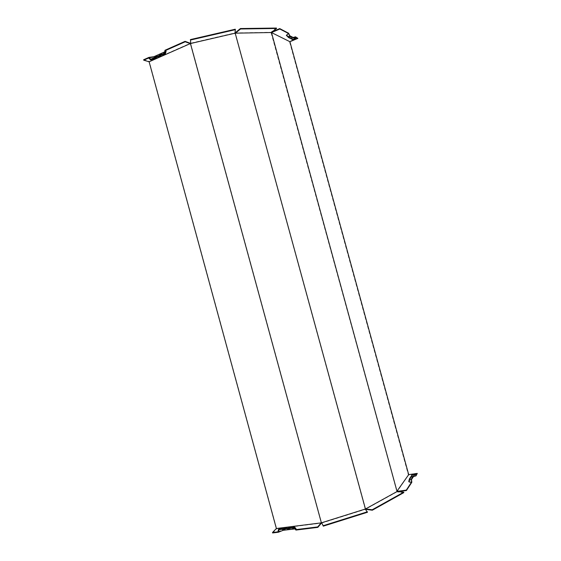 <?xml version="1.0" encoding="UTF-8"?>
<svg xmlns="http://www.w3.org/2000/svg" width="561" height="561" viewBox="0 0 561 561"><rect width="100%" height="100%" fill="white"/><g stroke="black" fill="none" stroke-linecap="round" stroke-linejoin="round"><path stroke-width="0.42" stroke-dasharray="2.81 2.1" d="M365.106 508.631L235.178 33.793L234.828 32.952L190.558 43.218M365.008 508.511L367.49 512.249M321.656 523.083L365.246 509.388M190.789 43.933L321.453 522.34M271.615 32.987L271.096 33.127L270.865 32.293L235.045 32.924M271.187 33.127L396.725 491.029L396.879 491.92L365.449 509.304M297.772 37.994L289.448 41.458L408.415 475.104L417.377 473.793M408.794 481.233L411.501 477.18C412.251 476.345 413.752 475.735 415.996 475.335M413.674 473.919L415.154 473.701M403.843 492.614L396.879 491.92M396.725 491.029L396.985 491.829L408.415 475.104M289.448 41.458L271.005 32.314L271.229 33.155M272.618 532.95L276.671 528.757L321.432 523.133M143.623 59.761L149.247 61.429L276.671 528.757M149.247 61.429L190.34 43.288M272.141 31.83L271.005 32.314M295.493 39.382L295.892 39.214M295.78 37.299C293.655 38.106 292.064 38.33 290.991 37.973L286.867 35.869M164.703 51.85L165.565 50.862L164.99 50.266M166.056 51.465L164.296 52.762L154.268 57.208L148.7 57.986M288.613 33.218L286.615 34.81L286.888 35.182L291.25 37.412L293.172 37.489M276.44 28.05L270.865 32.293M235.255 29.214L234.828 32.952M411.515 479.557L410 479.115L409.313 481.583C409.088 482.257 409.923 482.495 411.823 482.285M415.105 474.129L412.658 475.132L410 479.115L409.313 481.583M413.499 476.562L412.012 477.523L409.341 481.541M164.464 53.176L164.822 53.533L163.826 54.375L153.77 58.814L150.741 59.242M289.735 35.715L288.677 36.907L293.017 39.116L295.626 38.751M279.027 529.689L281.874 528.525L292.821 527.151L293.782 527.165L295.591 528.995L294.925 528.918M293.978 527.817L293.782 527.165M295.92 530.075L295.591 528.995M277.905 531.842L283.137 529.703L295.836 528.371M398.31 491.646L396.985 491.829M396.753 490.987L397.167 490.924M412.012 477.523L412.658 475.132M153.833 57.881L153.77 58.814M163.875 53.435L163.826 54.375M291.25 37.412L293.017 39.116M286.888 35.182L288.677 36.907M293.319 527.901L292.821 527.151M282.372 529.268L281.874 528.525M154.268 57.208L154.135 59.326M164.296 52.762L164.184 54.887M286.622 35.743L288.41 37.468M290.991 37.973L292.758 39.67M294.069 528.343L292.877 526.527M283.137 529.703L281.931 527.908M411.501 477.18L412.153 474.781M408.822 481.184L409.481 478.757M164.822 53.533L165.565 50.862M288.508 36.682L286.615 34.81M294.027 526.541L294.462 526.982"/><path stroke-width="0.84" d="M321.453 522.34L323.304 526.155L367.49 512.249L365.225 509.072L321.607 522.775L321.257 522.403L190.551 43.989L190.67 43.499L234.961 33.225L235.08 33.66L235.396 33.169L271.222 32.524L276.559 28.471L240.55 28.976L235.396 33.169M190.754 43.947L190.495 40.041L190.67 43.499M235.234 33.625L235.045 32.924L240.424 28.534L240.55 28.976M365.253 508.589L365.449 509.304L372.322 510.222L403.843 492.614L403.731 492.186L397.062 491.527L365.625 508.904L365.337 508.561L235.318 33.604M397.062 491.527L271.496 32.573L289.918 41.703L408.703 474.648L397.111 491.008M271.222 32.524L271.517 32.945M365.337 508.561L365.225 509.072M190.551 43.989L190.228 43.646L149.121 61.787L276.377 528.511L321.151 522.873L321.257 522.403L321.432 523.133L317.842 527.368L295.92 530.075L293.978 527.817L279.027 529.689L278.424 532.235L272.618 532.95L272.499 532.515L277.905 531.842L278.508 529.303L281.931 527.908L292.877 526.527L294.027 526.541L296.201 529.577L317.715 526.919L321.151 522.873M413.674 473.919L408.703 474.648M409.411 478.975L408.794 481.233C408.541 481.99 409.481 482.257 411.606 482.025L406.311 490.104L397.286 491.352M411.606 482.025L411.304 479.297C409.909 479.452 409.299 479.283 409.46 478.792L412.153 474.781L415.091 473.582L415.996 475.335L417.272 473.393L416.01 475.882L413.499 476.562M415.154 473.701L417.272 473.393M403.731 492.186L372.202 509.774L365.625 508.904M321.607 522.775L323.185 525.706L367.371 511.8M276.377 528.511L272.499 532.515M190.53 44.003L190.34 43.288L185.081 41.339L164.99 50.266L164.464 53.176L150.741 59.242L148.946 57.39L143.623 59.761L143.735 60.188L148.7 57.986L150.495 59.838L154.135 59.326L164.184 54.887L165.383 53.877L166.056 51.465M286.867 35.869L286.313 35.329L288.564 33.548L279.841 29.011L271.496 32.573M295.493 39.382L289.918 41.703M295.892 39.214L297.877 38.386L295.78 37.299L295.892 39.228L292.758 39.67L288.41 37.468L289.686 36.044L288.564 33.548M148.946 57.39L153.903 56.696L164.703 51.85M143.735 60.188L149.121 61.787M190.228 43.646L185.207 41.78L165.481 50.539L166.126 51.205M293.172 37.489L295.514 36.816L295.626 38.751L289.735 35.715L288.613 33.218L279.729 28.59L272.141 31.83M295.514 36.816L297.877 38.386M234.961 33.225L235.375 29.656L190.495 40.041M416.01 475.882L415.105 474.129L411.515 479.557L411.823 482.285L406.423 490.531L398.31 491.646M294.925 528.918L283.081 530.327L278.424 532.235M165.481 50.539L164.955 53.442L165.383 53.877M164.955 53.442L150.495 59.838M295.892 39.228L289.686 36.044M294.462 526.982L295.836 528.371L296.201 529.577M278.508 529.303L294.266 527.326M411.304 479.297L415.091 473.582M185.207 41.78L185.081 41.339M235.375 29.656L235.255 29.214L190.375 39.6M276.559 28.471L276.44 28.05L240.424 28.534M279.841 29.011L279.729 28.59M317.715 526.919L317.842 527.368M323.185 525.706L323.304 526.155M372.202 509.774L372.322 510.222M406.311 490.104L406.423 490.531M153.903 56.696L153.833 57.881M163.938 52.25L163.875 53.435M294.013 528.967L293.319 527.901M283.081 530.327L282.372 529.268M288.214 37.201L286.313 35.329"/></g></svg>
